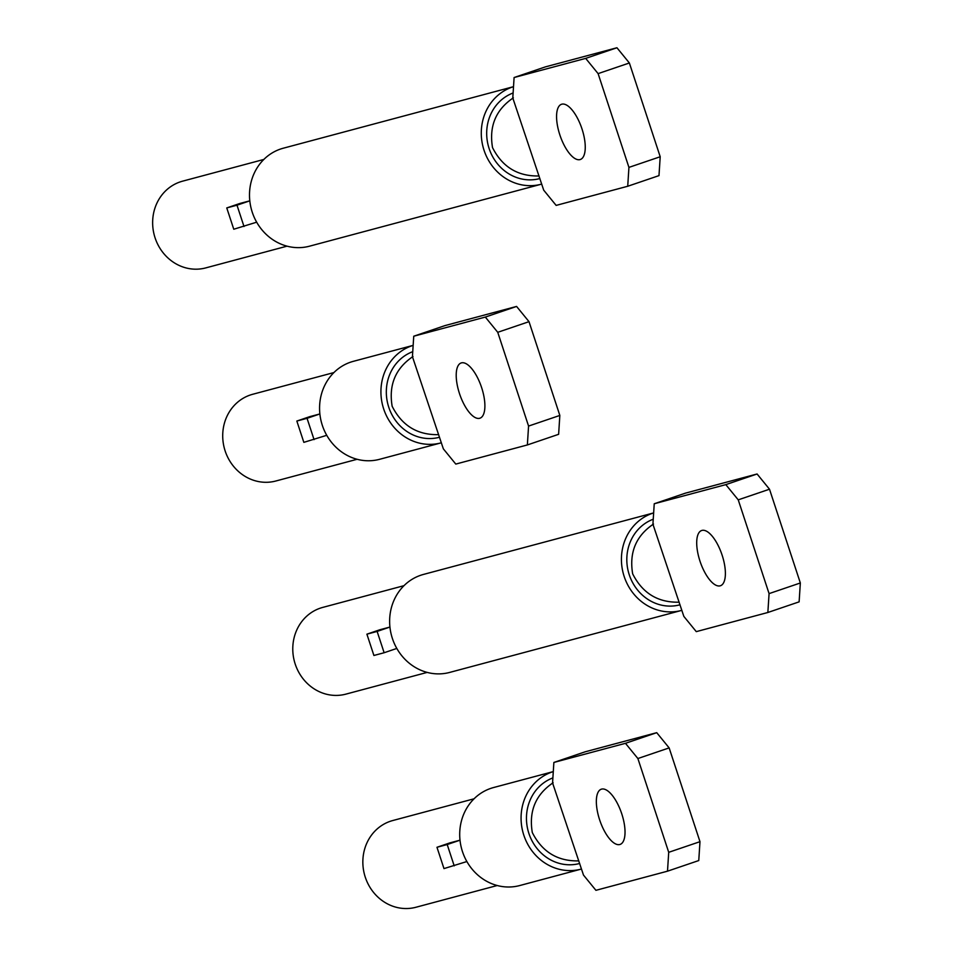 <?xml version="1.0" encoding="UTF-8"?>
<svg xmlns="http://www.w3.org/2000/svg" width="955" height="955" viewBox="0 0 955 955"><rect width="100%" height="100%" fill="white"/><g stroke="black" fill="none" stroke-linecap="round" stroke-linejoin="round"><path stroke-width="1.43" d="M767.856 612.489L696.279 631.637L683.852 616.405L652.922 524.211L654.235 503.763L685.499 493.126L757.088 473.99L769.503 489.211L800.338 582.98L799.12 601.853L767.856 612.489L769.073 593.616L800.338 582.98M769.073 593.616L738.239 499.847L769.503 489.211M738.239 499.847L725.812 484.627L757.088 473.99M720.154 585.833A29.175 11.448 -108.8 0 0 720.44 585.749A29.175 11.448 -108.8 0 0 722.004 554.807A29.175 11.448 -108.8 0 0 701.937 530.419A29.175 11.448 -108.8 0 0 701.65 530.514A29.175 11.448 -108.8 0 0 700.087 561.456A29.175 11.448 -108.8 0 0 720.154 585.833M681.44 610.448A50.711 46.628 75 0 1 661.791 611.069A50.711 46.628 75 0 1 636.627 597.185A50.711 46.628 75 0 1 621.884 552.324A50.711 46.628 75 0 1 633.762 525.823A50.711 46.628 75 0 1 652.504 513.289A50.711 46.628 75 0 1 653.65 512.919L423.447 574.433A50.711 46.628 75 0 0 420.713 575.268A50.711 46.628 75 0 0 391.92 636.973A50.711 46.628 75 0 0 449.65 672.427L681.44 610.448A50.711 46.628 75 0 0 681.858 610.329M403.977 585.678L322.706 607.416A44.885 41.268 75 0 0 320.283 608.156A44.885 41.268 75 0 0 294.797 662.758A44.885 41.268 75 0 0 345.889 694.13L427.171 672.404M379.875 629.751L389.938 627.053L377.13 631.422L366.899 634.168L379.875 629.751M377.13 631.422L384.137 652.742L396.814 648.433M366.899 634.168L373.906 655.476L384.137 652.742M725.812 484.627L654.235 503.763M679.184 602.187C657.995 602.701 642.488 593.246 632.664 573.836C629.07 552.444 636.006 535.862 653.495 524.056M680.032 604.79L679.936 604.813A44.885 41.268 -105 0 1 629.25 574.755A44.885 41.268 -105 0 1 653.244 519.222M527.363 444.946L455.786 464.082L443.359 448.862L412.429 356.669L413.742 336.22L445.006 325.583L516.583 306.436L529.01 321.668L559.833 415.437L558.627 434.31L527.363 444.946L528.569 426.073L559.833 415.437M528.569 426.073L497.746 332.304L529.01 321.668M497.746 332.304L485.319 317.072L516.583 306.436M479.661 418.29A29.175 11.448 -108.8 0 0 479.947 418.195A29.175 11.448 -108.8 0 0 481.511 387.252A29.175 11.448 -108.8 0 0 461.444 362.876A29.175 11.448 -108.8 0 0 461.158 362.96A29.175 11.448 -108.8 0 0 459.594 393.902A29.175 11.448 -108.8 0 0 479.661 418.29M314.064 439.622L307.056 418.314L296.838 421.048L303.845 442.356L326.741 435.313M307.056 418.314L319.877 413.957L309.802 416.631L296.838 421.048M333.916 372.569L252.633 394.296A44.885 41.268 75 0 0 250.21 395.036A44.885 41.268 75 0 0 224.735 449.638A44.885 41.268 75 0 0 275.816 481.01L357.098 459.283M440.935 442.905A50.711 46.628 75 0 1 421.286 443.526A50.711 46.628 75 0 1 396.134 429.631A50.711 46.628 75 0 1 381.379 384.769A50.711 46.628 75 0 1 393.257 358.28A50.711 46.628 75 0 1 411.999 345.746A50.711 46.628 75 0 1 413.145 345.376L353.386 361.324A50.711 46.628 75 0 0 350.652 362.148A50.711 46.628 75 0 0 321.859 423.853A50.711 46.628 75 0 0 379.589 459.307L440.935 442.905A50.711 46.628 75 0 0 441.365 442.786M413.002 356.513C395.513 368.308 388.566 384.901 392.159 406.293C401.983 425.703 417.49 435.158 438.679 434.644M439.539 437.235L439.431 437.271A44.885 41.268 -105 0 1 388.757 407.2A44.885 41.268 -105 0 1 412.751 351.667M485.319 317.072L413.742 336.22M667.497 871.187L595.92 890.323L583.493 875.09L552.563 782.909L553.876 762.448L585.14 751.812L656.73 732.676L669.145 747.896L699.979 841.677L698.762 860.551L667.497 871.187L668.715 852.314L699.979 841.677M668.715 852.314L637.88 758.533L669.145 747.896M637.88 758.533L625.453 743.312L656.73 732.676M619.795 844.518A29.175 11.448 -108.8 0 0 620.082 844.435A29.175 11.448 -108.8 0 0 621.645 813.493A29.175 11.448 -108.8 0 0 601.578 789.116A29.175 11.448 -108.8 0 0 601.292 789.2A29.175 11.448 -108.8 0 0 599.728 820.142A29.175 11.448 -108.8 0 0 619.795 844.518M454.21 865.863L447.203 844.542L436.972 847.276L443.98 868.596L466.876 861.541M447.203 844.542L460.012 840.185L449.936 842.871L436.972 847.276M474.05 798.798L392.768 820.536A44.885 41.268 75 0 0 390.356 821.264A44.885 41.268 75 0 0 364.87 875.878A44.885 41.268 75 0 0 415.962 907.25L497.233 885.512M581.082 869.134A50.711 46.628 75 0 1 561.421 869.766A50.711 46.628 75 0 1 536.268 855.871A50.711 46.628 75 0 1 521.526 811.01A50.711 46.628 75 0 1 533.403 784.521A50.711 46.628 75 0 1 552.145 771.974A50.711 46.628 75 0 1 553.291 771.604L493.52 787.553A50.711 46.628 75 0 0 490.786 788.388A50.711 46.628 75 0 0 461.993 850.093A50.711 46.628 75 0 0 519.723 885.548L581.082 869.134A50.711 46.628 75 0 0 581.5 869.026M625.453 743.312L553.876 762.448M578.826 860.885C557.625 861.386 542.118 851.944 532.305 832.533C528.712 811.141 535.648 794.548 553.136 782.754M579.673 863.475L579.566 863.499A44.885 41.268 -105 0 1 528.891 833.44A44.885 41.268 -105 0 1 552.885 777.907M627.722 186.261L556.144 205.397L543.717 190.176L512.787 97.983L514.1 77.522L545.365 66.886L616.942 47.75L629.369 62.982L660.203 156.751L658.986 175.625L627.722 186.261L628.927 167.388L660.203 156.751M628.927 167.388L598.105 73.619L629.369 62.982M598.105 73.619L585.678 58.386L616.942 47.75M580.019 159.592A29.175 11.448 -108.8 0 0 580.306 159.509A29.175 11.448 -108.8 0 0 581.87 128.567A29.175 11.448 -108.8 0 0 561.803 104.191A29.175 11.448 -108.8 0 0 561.516 104.274A29.175 11.448 -108.8 0 0 559.952 135.216A29.175 11.448 -108.8 0 0 580.019 159.592M244.003 226.502L236.995 205.194L226.765 207.927L233.772 229.236L256.668 222.193M236.995 205.194L249.804 200.837L239.729 203.511L226.765 207.927M263.843 159.449L182.56 181.175A44.885 41.268 75 0 0 180.137 181.916A44.885 41.268 75 0 0 154.662 236.518A44.885 41.268 75 0 0 205.755 267.901L287.025 246.163M541.294 184.208A50.711 46.628 75 0 1 521.645 184.84A50.711 46.628 75 0 1 496.493 170.945A50.711 46.628 75 0 1 481.738 126.084A50.711 46.628 75 0 1 493.616 99.595A50.711 46.628 75 0 1 512.358 87.048A50.711 46.628 75 0 1 513.515 86.678L283.313 148.204A50.711 46.628 75 0 0 280.579 149.028A50.711 46.628 75 0 0 251.786 210.733A50.711 46.628 75 0 0 309.515 246.187L541.294 184.208A50.711 46.628 75 0 0 541.724 184.1M513.36 97.828C495.872 109.622 488.924 126.215 492.529 147.607C502.342 167.018 517.849 176.46 539.038 175.959M539.897 178.549L539.79 178.573A44.885 41.268 -105 0 1 489.115 148.514A44.885 41.268 -105 0 1 513.11 92.981M585.678 58.386L514.1 77.522"/></g></svg>
